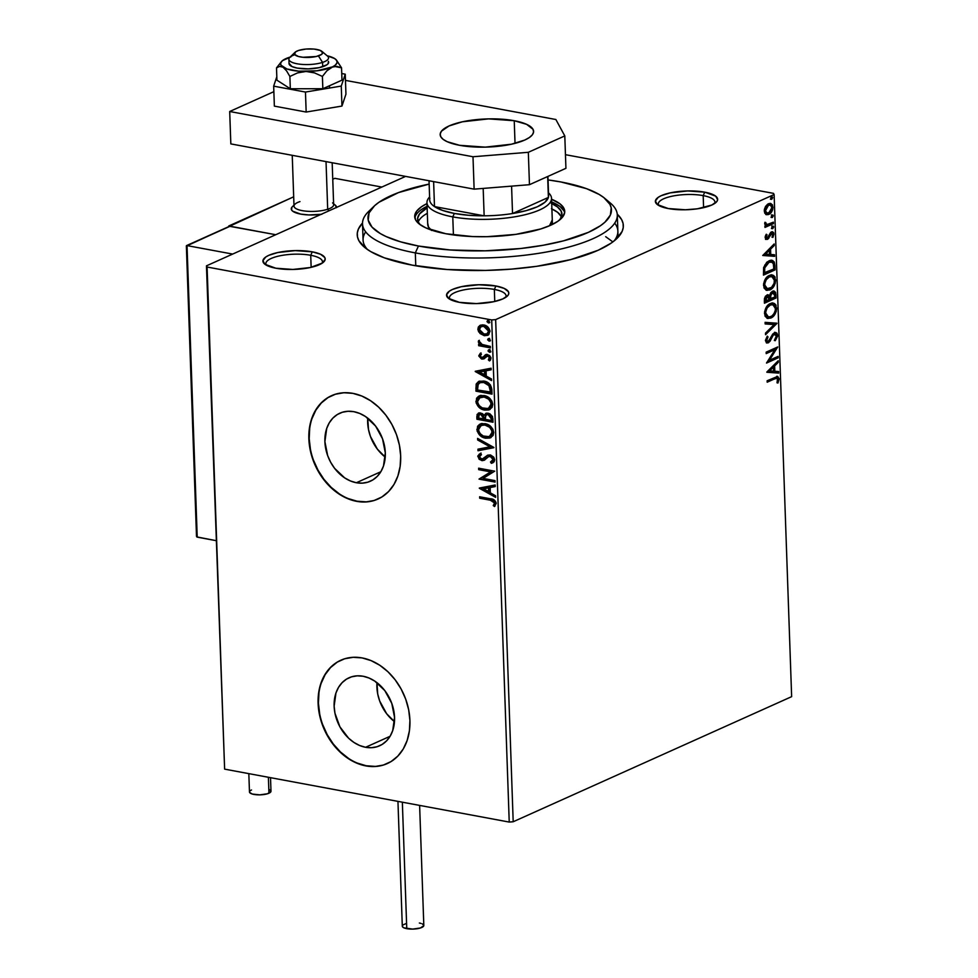 <?xml version="1.0" encoding="UTF-8"?>
<svg xmlns="http://www.w3.org/2000/svg" width="978" height="978" viewBox="0 0 978 978"><rect width="100%" height="100%" fill="white"/><g stroke="black" fill="none" stroke-linecap="round" stroke-linejoin="round"><path stroke-width="1.47" d="M617.864 231.15A127.47 38.386 178 0 1 614.074 240.979A127.47 38.386 -2 0 0 614.71 223.143M617.24 214.158A133.142 40.098 178 0 1 616.971 238.436A133.142 40.098 178 0 1 412.386 265.185L447.056 269.5L485.443 270.441L511.482 269.121L536.702 266.322L570.895 259.549L598.157 250.258L611.287 243.045L616.128 239.231L622.142 231.395L623.255 227.434L623.096 223.497L621.641 219.634L617.24 214.158M322.08 263.229A28.325 8.533 -2 0 0 310.723 255.282L312.288 251.835A31.162 9.389 178 0 1 323.706 261.957A31.162 9.389 178 0 1 275.82 268.216L292.923 269.451L310.405 267.507L322.373 263.033L325.173 259.378L324.794 257.556L320.564 254.256L312.288 251.835L295.185 250.612L277.703 252.556L268.803 255.331L265.735 257.018L262.935 260.674L264.867 264.231L275.82 268.216A31.162 9.389 178 0 1 264.61 264.023A31.162 9.389 178 0 1 275.49 253.082A31.162 9.389 178 0 1 312.288 251.835L310.723 255.282A28.325 8.533 178 0 1 322.459 261.737A28.325 8.533 178 0 1 322.08 263.229M714.539 203.558A28.325 8.533 -2 0 0 703.182 195.612L704.747 192.165A31.162 9.389 178 0 1 716.165 202.287A31.162 9.389 178 0 1 668.28 208.546L685.382 209.781L697.375 208.815L711.764 205.05L716.813 201.566L717.632 199.708L715.7 196.15L704.747 192.165L687.644 190.942L670.162 192.886L661.262 195.661L658.194 197.348L655.394 201.003L657.326 204.561L668.28 208.546A31.162 9.389 178 0 1 657.069 204.353A31.162 9.389 178 0 1 667.95 193.412A31.162 9.389 178 0 1 704.747 192.165L703.182 195.612A28.325 8.533 178 0 1 714.918 202.067A28.325 8.533 178 0 1 714.539 203.558M505.699 297.373A28.325 8.533 -2 0 0 494.342 289.427L495.907 285.979A31.162 9.389 178 0 1 507.325 296.102A31.162 9.389 178 0 1 459.44 302.361L476.543 303.596L494.024 301.652L502.924 298.865L507.973 295.38L508.792 293.534L508.413 291.701L504.171 288.4L495.907 285.979L478.804 284.757L461.323 286.701L452.423 289.476L449.354 291.163L446.555 294.818L448.486 298.376L459.44 302.361A31.162 9.389 178 0 1 448.23 298.168A31.162 9.389 178 0 1 459.11 287.226A31.162 9.389 178 0 1 495.907 285.979L494.342 289.427A28.325 8.533 178 0 1 506.078 295.882A28.325 8.533 178 0 1 505.699 297.373M365.576 747.29L390.075 736.287L365.576 747.29L359.659 745.517L353.926 742.436L348.596 738.182L339.916 726.837L334.953 713.194L334.134 706.153L335.955 692.986L338.535 687.363L342.104 682.681L346.53 679.111L351.64 676.8L357.227 675.835L363.095 676.238A37.274 28.594 65.8 0 1 393.352 708.622A37.274 28.594 65.8 0 1 379.611 745.774A37.274 28.594 65.8 0 1 365.576 747.29A37.274 28.594 65.8 0 1 335.332 714.918A37.274 28.594 65.8 0 1 349.06 677.766A37.274 28.594 65.8 0 1 363.095 676.238L369.012 678.023L374.757 681.091L384.819 690.615L391.775 703.365L394.55 717.387L392.716 730.554L390.149 736.177L386.579 740.859L382.154 744.429L377.043 746.74L371.444 747.705L365.576 747.29M356.347 482.741L380.833 471.738L356.347 482.741L350.43 480.956L344.684 477.887L334.623 468.364L330.674 462.276L327.667 455.614L324.892 441.591L326.725 428.425L329.293 422.802L332.862 418.119L337.288 414.55L342.398 412.239L347.997 411.273L353.865 411.689A37.274 28.594 65.8 0 1 384.109 444.061A37.274 28.594 65.8 0 1 370.381 481.213A37.274 28.594 65.8 0 1 356.347 482.741A37.274 28.594 65.8 0 1 326.09 450.357A37.274 28.594 65.8 0 1 339.831 413.205A37.274 28.594 65.8 0 1 353.865 411.689L359.782 413.462L365.515 416.542L375.589 426.066L382.532 438.804L385.308 452.826L383.486 465.993L380.907 471.616L377.337 476.298L372.911 479.868L367.801 482.178L362.215 483.144L356.347 482.741M331.774 395.577A56.651 43.46 -114.2 0 0 311.041 452.068A56.651 43.46 -114.2 0 0 356.982 501.201L356.652 501.347A56.651 43.46 65.8 0 1 310.686 452.142A56.651 43.46 65.8 0 1 331.554 395.674A56.651 43.46 65.8 0 1 352.887 393.364L343.963 392.74L335.466 394.207L327.703 397.728L320.98 403.144L315.552 410.271L311.64 418.816L309.378 428.45L308.865 438.829L310.112 449.525L313.082 460.137L317.654 470.259L323.645 479.501L330.833 487.509L338.95 493.976L347.667 498.646L356.652 501.347L365.576 501.983L374.085 500.504L381.836 496.995L388.559 491.567L393.987 484.452L397.899 475.907L400.161 466.261L400.674 455.895L399.427 445.198L396.457 434.587L391.897 424.464L385.894 415.222L378.706 407.215L370.601 400.748L361.872 396.066L352.887 393.364A56.651 43.46 65.8 0 1 398.853 442.582A56.651 43.46 65.8 0 1 377.985 499.037A56.651 43.46 65.8 0 1 356.652 501.347L356.982 501.201A56.651 43.46 -114.2 0 0 378.205 498.939L378.131 498.976M341.016 660.138A56.651 43.46 -114.2 0 0 320.271 716.63A56.651 43.46 -114.2 0 0 366.224 765.762L365.894 765.908A56.651 43.46 65.8 0 1 319.928 716.691A56.651 43.46 65.8 0 1 340.796 660.236A56.651 43.46 65.8 0 1 362.129 657.925L353.205 657.302L344.696 658.769L336.933 662.277L330.222 667.705L324.794 674.82L320.882 683.365L318.62 693.011L318.107 703.378L319.354 714.074L322.324 724.698L326.884 734.82L332.887 744.062L340.075 752.07L348.18 758.537L356.897 763.207L365.894 765.908L374.819 766.532L383.315 765.065L391.078 761.556L397.801 756.128L403.229 749.014L407.141 740.468L409.403 730.823L409.916 720.456L408.67 709.759L405.699 699.148L401.127 689.013L395.136 679.771L387.948 671.764L379.831 665.297L371.114 660.627L362.129 657.925A56.651 43.46 65.8 0 1 408.095 707.143A56.651 43.46 65.8 0 1 387.227 763.598A56.651 43.46 65.8 0 1 365.894 765.908L366.224 765.762A56.651 43.46 -114.2 0 0 387.447 763.5M494.758 301.481L494.342 289.427L494.758 301.481M311.138 267.336L310.723 255.282L311.138 267.336M703.598 207.666L703.182 195.612L703.598 207.666M513.193 821.752L495.65 319.623L774.111 194.536L791.642 696.654L513.193 821.752L509.232 822.07L224.622 769.136L207.091 267.018L491.702 319.94L509.232 822.07L224.622 769.136L206.456 265.845L224.622 769.136L206.456 265.845L405.589 176.395L206.456 265.845L207.091 267.018L491.702 319.94L495.65 319.623L491.702 319.94L509.232 822.07L513.193 821.752L791.642 696.654L774.111 194.536L495.65 319.623L513.193 821.752M770.053 203.351L772.094 206.908L773.011 207.079L770.53 203.4L768.463 203.717L765.505 206.48L764.246 211.028L765.786 214.316L768.048 214.659L771.116 212.556L772.693 209.61L772.534 204.928L770.701 203.436L767.669 204.157L765.505 206.48L764.295 209.818L764.698 213.106L766.752 214.708L765.835 214.537M767.62 224.537L764.808 223.118L765.86 222.568L764.93 222.287L764.674 223.522L766.165 225.417L764.918 225.979L764.967 227.434L773.439 223.632L773.39 222.177L767.045 224.561L764.93 222.287L764.845 224.329L766.165 225.417L764.918 225.979L764.967 227.434L773.439 223.632L764.943 226.859L773.439 223.632L773.39 222.177L767.62 224.537L765.872 224.353M765.163 237.581L765.982 239.353L767.828 239.17L771.972 233.253L772.913 234.524L772.094 236.921L772.913 237.397L773.684 232.666L772.253 231.725L770.725 232.348L767.4 237.911L766.239 237.324L767.033 234.757L766.275 234.231L765.248 236.664L765.163 237.581L767.485 239.341L770.688 234.072L772.082 233.265L771.165 233.094L772.913 234.524L772.094 236.921L772.913 237.397L773.953 233.901L771.397 231.933L767.4 237.911L766.202 237.018L767.033 234.757L766.275 234.231L765.163 237.581M774.906 265.515L774.283 262.055L772.51 260.441L770.016 260.441L766.776 262.226L763.622 267.569L763.451 275.111L775.065 269.904L774.906 265.515L773.989 265.344L774.136 269.732L775.065 269.904L774.906 265.515L771.96 260.307L769.001 260.808L763.622 267.569L763.451 275.111L775.065 269.904L763.439 274.537L774.136 269.732L773.989 265.344L774.906 265.515M776.043 298.009L775.591 292.459L774.221 291.077L772.461 291.248L770.701 292.764L769.6 295.564L767.767 294.684L765.456 296.212L764.429 298.669L764.441 303.217L776.043 298.009L764.417 302.642L776.043 298.009L775.909 294.231L773.965 291.004L772.461 291.248L769.6 295.564L767.07 294.904L764.344 300.539L764.441 303.217L776.043 298.009M776.923 323.449L765.102 322.361L765.163 323.938L774.124 324.586L765.481 333.131L765.542 334.708L776.923 323.449L776.006 323.278L765.505 333.669L776.923 323.205L765.102 322.361L765.163 323.938L774.124 324.586L765.481 333.131L765.542 334.708L776.923 323.449M778.085 356.395L769.441 360.271L777.755 346.945L766.153 352.153L766.202 353.608L774.845 349.721L766.532 363.058L778.133 357.85L778.085 356.395L769.441 360.271L777.755 346.945L766.153 352.153L766.202 353.608L774.845 349.721L766.532 363.058L778.133 357.85L778.085 356.395M774.918 378.731L777.534 378.315L777.033 382.691L777.95 383.021L779.16 378.853L777.571 376.444L767.143 380.748L767.192 382.202L774.001 378.559L767.18 381.628L777.082 378.083L777.975 379.403L777.033 382.691L777.95 383.021L779.16 378.853L777.718 376.457L767.143 380.748L767.192 382.202L774.918 378.731M766.85 372.263L778.659 373.107L778.61 371.53L774.82 371.249L774.637 365.943L778.292 362.337L778.231 360.748L766.838 372.019L778.659 373.107L778.61 371.53L774.82 371.249L774.637 365.943L778.292 362.337L778.231 360.748L766.85 372.263M774.405 334.17L772.363 334.989L775.273 334.048L773.488 333.999L776.459 335.931L774.625 339.769L775.261 340.686L777.644 335.295L776.923 333.18L775.456 332.471L772.803 333.963L768.574 341.163L767.168 341.383L766.679 340.564L768.036 336.958L767.278 336.139L765.444 340.344L766.446 342.838L768.732 342.581L773.28 335.161L775.199 334.036L776.459 335.931L774.625 339.769L775.261 340.686L777.62 336.102L776.728 335.124L774.344 340.515M772.791 302.997L775.774 307.85L776.691 308.021L773.256 303.046L770.334 303.522C766.984 304.928 765.04 308.29 764.503 313.62L767.926 318.498L771.935 317.471L776.226 311.493L775.982 305.087L774.38 303.461L771.385 303.143L766.385 307.068L764.576 311.86L765.053 316.175L767.388 318.363L770.896 318.033L767.437 318.376M766.043 290.221L769.001 289.757L772.009 287.434L774.319 283.217L774.796 279.745C774.234 285.001 772.302 288.339 769.001 289.757L769.918 289.928C773.219 288.51 775.151 285.173 775.713 279.916L774.796 279.745L774.087 276.811L771.85 274.904L774.796 279.745L775.713 279.916L772.265 274.94L769.356 275.417C766.006 276.823 764.062 280.197 763.512 285.515L766.948 290.393L770.957 289.366L775.236 283.388L775.004 276.982L773.402 275.356L770.407 275.038L765.407 278.962L763.598 283.754L764.075 288.07L766.397 290.258L769.918 289.928L766.446 290.27M762.767 255.49L774.588 256.334L774.527 254.757L770.75 254.476L770.554 249.17L774.209 245.564L774.148 243.974L762.767 255.49L774.588 256.334L774.527 254.757L770.75 254.476L770.554 249.17L774.209 245.564L774.148 243.974L762.767 255.49M772.791 228.595L773.353 226.187L771.85 227.263L772.791 228.595L771.984 228.449L772.791 228.595L773.708 226.957L772.706 226.175L771.776 227.825L772.791 228.595L771.776 227.825M772.4 217.458L772.962 215.05L771.459 216.114L772.4 217.458L771.593 217.299L772.4 217.458L773.317 215.808L772.314 215.038L771.385 216.676L772.4 217.458L771.385 216.676M771.764 199.28L772.327 196.871L770.823 197.947L771.764 199.28L770.957 199.133L771.764 199.28L772.681 197.642L771.679 196.859L770.75 198.51L771.764 199.28L770.75 198.51M773.476 193.363L565.455 154.683L773.476 193.363L774.111 194.536L773.476 193.363M487.973 335.148L484.831 335.332L479.954 333.449L484.697 335.711L488.768 334.623L489.978 330.808L487.826 327.007L482.704 324.843L480.125 325.356L478.328 327.019L477.887 329.464L478.682 331.884L480.614 333.156L478.535 328.865L477.875 329.17L479.954 333.449L484.171 335.637L487.643 335.32L490.027 331.42C489.208 327.703 487.13 325.552 483.792 324.977L479.672 325.613L477.875 329.17L480.626 325.148M490.394 347.862L490.345 346.408L481.555 344.317L478.535 340.845L478.523 342.557L480.332 344.549L478.609 344.232L478.658 345.686L490.394 347.862L490.345 346.408L482.362 344.696L478.67 340.625L478.315 341.664L480.332 344.549L478.609 344.232L478.658 345.686L490.394 347.862M482.533 357.3L483.584 357.141L481.873 357.593L480.235 355.894L481.408 354.256L480.369 353.217L478.829 356.041L481.433 358.926L483.768 358.926L487.582 356.004L489.33 357.349L488.364 359.892L489.477 360.931L490.565 359.892L490.87 357.532L489.538 355.527L486.995 354.476L485.198 354.953L482.924 357.447L481.323 357.41L480.235 355.894L481.408 354.256L480.369 353.217L478.804 355.711L481.042 352.924M491.861 389.745L490.394 384.892L485.895 381.64L479.44 381.139L476.176 384.146L475.944 391.151L492.007 394.134L491.861 389.745C491.103 384.599 488.401 381.701 483.78 381.053L478.67 381.42L476.274 383.902L475.944 391.151L492.007 394.134L491.861 389.745M492.998 422.239L492.435 416.506L489.795 413.718L486.188 413.229L484.147 415.381L482.57 413.731L479.892 412.887L477.093 414.415L476.922 419.256L492.998 422.239L492.863 418.462L488.144 413.156L485.821 413.364L484.147 415.381L480.663 412.973L478.315 413.181L476.836 416.579L476.922 419.256L492.998 422.239M493.878 447.679L477.594 438.389L477.655 439.978L490.002 446.836L477.973 449.171L478.022 450.748L493.878 447.435L477.594 438.389L477.655 439.978L490.002 446.836L477.973 449.171L478.022 450.748L493.878 447.679M495.027 480.626L483.083 478.401L494.697 471.176L478.633 468.193L478.682 469.648L490.675 471.873L479.012 479.098L495.088 482.081L495.027 480.626L483.083 478.401L494.697 471.176L478.633 468.193L478.682 469.648L490.675 471.873L479.012 479.098L495.088 482.081L495.027 480.626M490.369 500.223L494.257 501.995L494.477 503.707L493.242 505.553L494.501 506.531L496.237 503.303L494.061 499.831L479.636 496.775L479.685 498.23L491.042 499.929L479.685 498.23L490.369 500.223L494.587 503.01L493.242 505.553L494.501 506.531L496.237 503.303C495.296 500.259 493.377 498.756 490.479 498.792L479.636 496.775L479.685 498.23L480.308 496.91L480.345 497.936L490.369 500.223M479.342 488.303L495.614 497.35L495.565 495.76L490.345 492.863L490.161 487.557L495.235 486.567L495.186 484.99L479.33 488.059L495.614 497.35L495.565 495.76L490.345 492.863L490.161 487.557L495.235 486.567L495.186 484.99L479.342 488.303M494.709 459.746L493.743 457.166L490.601 455.027L487.399 455.345L482.13 459.159L479.526 457.264L479.648 455.98L481.433 454.672L480.406 453.364L477.863 455.882L479.159 459.305L482.325 460.65L484.489 460.063L488.694 456.579L491.225 456.738L493.071 459.538L490.491 462.007L491.347 463.34L494.098 461.787L494.709 459.746L490.222 454.941L487.582 455.259L484.281 458.315L481.567 459.11L479.464 456.824L481.433 454.672L480.406 453.364L477.814 456.506L481.689 460.577L484.11 460.283L488.694 456.579L490.259 456.396L493.071 459.538L490.491 462.007L491.347 463.34L494.709 459.746M490.773 437.631L485.638 438.205L489.831 438.034L493.059 435.528L493.756 432.472L492.814 429.11L487.936 424.586L482.178 423.511L479.562 424.366L477.557 426.335L477.154 431.164L480.785 436.078L486.298 437.912C481.726 437.166 478.804 434.244 477.533 429.146L476.873 429.44C478.144 434.538 481.066 437.459 485.638 438.205L490.455 437.789L493.756 432.472C492.545 427.349 489.636 424.415 485.051 423.657L480.174 424.061L476.873 429.44L480.504 423.926M489.795 409.525L484.66 410.1L488.841 409.929L492.081 407.423L492.778 404.366L491.836 401.004L486.958 396.481L481.2 395.405L478.584 396.273L476.579 398.242L476.176 403.058L479.807 407.973L485.32 409.806C480.748 409.061 477.814 406.139 476.555 401.041L475.895 401.335C477.154 406.432 480.076 409.354 484.66 410.1L489.477 409.684L492.778 404.366C491.567 399.256 488.658 396.31 484.073 395.552L479.183 395.956L475.895 401.335L479.526 395.821M475.259 371.53L491.543 380.576L491.482 378.987L486.262 376.09L486.078 370.784L491.164 369.794L491.103 368.217L475.247 371.285L491.543 380.576L491.482 378.987L486.262 376.09L486.078 370.784L491.164 369.794L491.103 368.217L475.259 371.53M490.467 351.982L489.428 352.263L490.724 351.298L489.575 349.892L488.462 349.977L488.083 351.078L490.088 351.958L488.046 350.796L489.428 352.263L490.724 351.298L489.342 349.831L488.046 350.796L490.002 349.537M490.088 340.845L489.037 341.114L490.308 340.417L489.416 338.84L488.071 338.828L487.692 339.928L489.697 340.821L487.655 339.647L489.037 341.114L490.333 340.148L488.951 338.694L487.655 339.647L489.611 338.388M489.452 322.667L488.401 322.948L489.697 322.117L488.548 320.576L487.447 320.662L487.056 321.762L489.061 322.642L487.02 321.481L488.401 322.948L489.697 321.982L488.315 320.515L487.02 321.481L488.976 320.222M362.508 223.045L358.425 228.999L357.312 232.96L357.471 236.884L358.914 240.759L365.576 248.143L370.723 251.603L384.415 257.862L412.386 265.185A133.142 40.098 178 0 1 364.476 247.251A133.142 40.098 178 0 1 362.508 223.045M365.662 231.847A127.47 38.386 -2 0 0 367.545 249.586A127.47 38.386 178 0 1 363.082 240.038L362.508 223.84A127.47 38.386 178 0 1 371.518 208.962M612.864 241.908L605.688 236.688L612.864 241.908M658.781 205.514A28.325 8.533 178 0 1 658.292 204.047A28.325 8.533 178 0 1 673.585 195.893A28.325 8.533 178 0 1 703.182 195.612A28.325 8.533 -2 0 0 671.446 196.333A28.325 8.533 -2 0 0 658.781 205.502M266.322 265.185A28.325 8.533 178 0 1 265.833 263.718A28.325 8.533 178 0 1 281.126 255.564A28.325 8.533 178 0 1 310.723 255.282A28.325 8.533 -2 0 0 278.987 256.004A28.325 8.533 -2 0 0 266.322 265.185M449.941 299.329A28.325 8.533 178 0 1 449.452 297.862A28.325 8.533 178 0 1 464.746 289.708A28.325 8.533 178 0 1 494.342 289.427A28.325 8.533 -2 0 0 462.606 290.148A28.325 8.533 -2 0 0 449.941 299.329M337.263 662.13L330.552 667.558L325.124 674.673L321.212 683.219M318.95 692.864L318.437 703.231L319.684 713.928M322.654 724.539L327.214 734.661L333.217 743.916L340.405 751.923L348.51 758.378M357.239 763.06L366.224 765.762L375.149 766.385M328.033 397.581L321.31 402.997L315.882 410.112L311.97 418.657M309.708 428.303L309.195 438.67L310.442 449.367M313.412 459.99L317.984 470.112L323.975 479.354L331.163 487.362L339.28 493.829M347.997 498.499L356.982 501.201L365.906 501.824M367.728 418.119A37.274 28.594 -114.2 0 0 385.234 457.093L377.386 449.146L370.43 436.408L368.486 429.428L367.728 418.119M376.97 682.681A37.274 28.594 -114.2 0 0 394.476 721.642L386.628 713.708L379.672 700.969L377.716 693.977L376.97 682.681M494.99 506.091L493.242 505.553L495.247 502.716L491.042 499.929L494.917 501.69L495.137 503.413L493.902 505.259L494.99 506.091M495.235 486.408L490.161 487.557L495.235 486.408M495.589 496.665L480.002 487.998L495.589 496.665M489.342 491.641L489.196 487.57L483.205 488.902L489.196 487.57L483.205 488.902L488.535 487.875L488.67 491.934L489.342 491.641L489.196 487.57L488.535 487.875L488.67 491.934L483.205 488.902L489.342 491.641M495.064 481.653L479.012 479.098L491.335 471.579L478.682 469.648L479.318 468.315L479.354 469.342L491.335 471.579L479.685 478.792L495.064 481.653M492.851 462.753L491.347 463.34L492.007 463.034L491.188 461.763L492.007 463.034L493.205 462.606L492.533 462.912M491.702 461.518L490.491 462.007M491.152 461.702L493.731 459.244L493.071 459.538L493.731 459.244L490.919 456.09L489.355 456.274L491.408 456.225L493.315 457.826L493.67 459.794L492.02 461.396M484.77 459.99L481.689 460.577L482.35 460.283L478.486 456.2L477.814 456.506L481.078 453.058M482.227 458.816L484.281 458.315L487.912 455.125M488.059 455.051L484.672 457.961M480.601 453.279L478.694 455.014L478.89 457.741L481.042 459.843L484.489 460.1M479.306 454.122L478.694 455.014M493.878 447.508L478.022 450.748L478.645 449.036L478.694 450.455L493.878 447.508M490.663 446.543L477.655 439.978L478.279 438.78L478.315 439.672L490.663 446.543M479.122 424.892L477.533 429.146L479.513 433.951L484.856 437.545L490.491 437.728M481.457 435.785L482.227 436.31M481.482 423.511L480.222 424.073M477.949 426.591L477.667 427.484M481.384 425.369L486.347 424.941L490.834 427.557L492.778 432.252L490.589 435.882M489.782 436.261L492.778 431.921C491.812 427.777 489.477 425.406 485.76 424.807L485.1 425.112C488.804 425.699 491.139 428.071 492.117 432.215L489.452 436.432L485.589 436.75C481.897 436.151 479.55 433.804 478.523 429.684L481.139 425.454L485.76 424.807L481.494 425.308M479.086 412.838L477.631 414.513L477.594 418.951L492.973 421.824L476.922 419.256L477.594 418.951L477.496 416.286L476.836 416.579L478.658 413.046M486.359 413.119L484.807 415.075L486.164 413.242M487.117 414.562L488.401 414.256M488.853 414.317L488.193 414.611L491.237 418.816L491.298 420.479L485.32 419.366L485.406 416.359L486.653 414.758L488.853 414.317L491.518 416.359L491.958 420.185L491.897 418.523L488.853 414.317L487.007 414.623M479.685 414.44L483.156 414.978L484.342 418.767L481.408 414.134L479.733 414.403M478.523 418.107L479.367 414.525L481.408 414.134L480.748 414.427L483.645 418.327L484.306 418.022L483.67 419.061L484.342 418.767L478.523 418.107L478.743 415.088L480.284 414.366L482.9 415.687L483.67 419.061L478.523 418.107M491.237 418.816L491.897 418.523L491.298 420.479L485.32 419.366L485.797 415.467L487.276 414.574L489.403 415.075L490.858 416.652L491.237 418.816M478.144 396.787L476.555 401.041L478.535 405.858L483.878 409.44L489.513 409.623M480.504 395.405L479.244 395.968M476.971 398.486L476.689 399.391M480.394 397.264L485.369 396.836L489.856 399.452L491.8 404.146L489.611 407.777M488.804 408.168L491.8 403.816C490.822 399.672 488.487 397.3 484.782 396.701L484.122 397.007C487.826 397.606 490.161 399.965 491.127 404.11L488.474 408.327L484.599 408.645C480.919 408.046 478.56 405.699 477.533 401.579L480.161 397.349L484.782 396.701L480.504 397.202M479.122 381.224L476.763 384.097L476.604 390.858L491.995 393.718L475.944 391.151L476.604 390.858L476.506 387.997L475.846 388.29L476.934 383.596L476.274 383.902L479.012 381.286M480.174 382.63L484.489 382.215L488.914 384.366L490.467 386.799L490.98 392.08L477.545 390.002L477.814 384.953L479.819 382.777L484.489 382.215L480.149 382.642M483.829 382.508L490.381 386.554L483.829 382.508L488.829 385.308L490.259 390.821L490.919 390.515L490.381 386.554L489.709 386.848L490.308 392.374L490.98 392.08L490.919 390.515L490.308 392.374L477.545 390.002L478.218 384.097L480.296 382.594L483.829 382.508M491.152 369.635L486.078 370.784L491.152 369.635M491.518 379.892L475.919 371.224L491.518 379.892M485.259 374.867L485.112 370.796L479.134 372.129L485.112 370.796L479.134 372.129L484.452 371.102L484.599 375.161L485.259 374.867L485.112 370.796L484.452 371.102L484.599 375.161L479.134 372.129L485.259 374.867M482.924 357.447L484.746 355.919L481.873 357.593M484.428 358.633L481.983 359.06L483.768 358.926L486.469 356.139L488.572 355.796L490.186 357.838L488.242 355.711L487.582 356.004L490.186 357.997L488.364 359.892L490.039 360.54L488.364 359.892L489.477 360.931L490.968 358.241L487.46 354.537L485.663 354.684L484.086 356.212L486.323 354.378M486.469 356.139L487.582 356.004M488.242 355.711L486.616 356.078M478.804 355.711L481.983 359.06L482.643 358.755L479.464 355.417L478.804 355.711M480.748 353.131L479.587 354.586L479.782 356.677L481.567 358.413L484.22 358.706M486.09 354.513L482.9 357.459M489.342 349.831L488.046 350.796M489.428 352.263L490.724 351.298M489.134 349.672L488.853 351.053L490.553 351.97M490.381 347.447L478.658 345.686L479.281 344.354L479.318 345.381L490.381 347.447M479.073 340.796L479.416 342.679L480.993 344.256L480.332 344.549L480.993 344.256L478.976 341.359L478.315 341.664L479.342 340.332M488.951 338.694L487.655 339.647M489.037 341.114L490.333 340.148M488.743 338.535L488.462 339.904L490.161 340.833M480.797 325.063L478.621 327.728L479.807 332.263L484.831 335.332L484.171 335.637L487.863 335.185M478.988 326.713L478.621 327.728M481.531 326.493L484.917 326.224L488.193 328.253L489.232 331.322L487.753 333.535M487.215 333.767L489.244 330.857L488.584 331.163L489.244 330.857L484.526 326.139L483.853 326.432L488.584 331.163L486.897 333.926L484.122 334.183L479.318 329.439L481.139 326.664L484.526 326.139L481.469 326.53M488.315 320.515L487.02 321.481M488.401 322.948L489.697 321.982M488.108 320.356L487.826 321.738L489.526 322.667M485.1 425.112L489.611 427.3L491.897 430.833L491.775 434.195L488.939 436.628L483.266 436.005L480.308 433.78L478.755 431.066L478.658 428.376L479.672 426.506L482.814 425.002L485.1 425.112M484.122 397.007L488.633 399.195L490.919 402.728L490.797 406.09L487.949 408.523L482.276 407.899L479.318 405.674L477.777 402.96L477.667 400.271L479.183 397.936L484.122 397.007M483.853 326.432L488.071 329.341L488.499 332.043L487.093 333.84L483.34 333.987L479.856 331.261L479.746 327.789L481.567 326.505L483.853 326.432M777.253 376.457L779.16 378.853L778.243 378.682L777.033 382.85L778.243 378.682L777.021 376.347M777.351 361.628L778.292 362.337L777.363 362.166L773.72 365.772L774.637 365.943L773.72 365.772L773.904 371.09L774.82 371.249L773.904 371.09L773.72 365.772L777.351 361.628M777.693 371.457L777.742 372.936L778.659 373.107L766.85 372.153L777.742 372.936L777.693 371.457M772.547 366.933L768.72 370.723L769.649 370.894L773.464 367.105L772.547 366.933L768.72 370.723L769.649 370.894L773.464 367.105L773.61 371.163L769.649 370.894L773.61 371.163L773.464 367.105L772.547 366.933M777.18 356.799L778.133 357.85L766.764 362.373L777.217 357.679L777.18 356.799M773.928 349.549L766.177 353.034L773.928 349.549M776.618 347.447L768.525 360.1L769.441 360.271L768.525 360.1L776.618 347.447M771.508 338.4L773.28 335.161L772.363 334.989L770.591 338.229L771.508 338.4L770.591 338.229L769.087 341.126L770.016 341.298L771.508 338.4M775.285 332.471L777.644 335.295L775.762 332.496L774.368 332.716L768.17 341.408L765.713 339.989L767.119 336.787L765.713 339.989L766.63 340.161L768.036 336.958L767.278 336.139L765.444 340.674L766.972 343.034L770.016 341.298L769.087 341.126L767.351 342.667L768.268 342.838L766.532 342.887M768.17 341.408L766.569 341.346M766.251 341.212L765.713 339.989L767.253 341.236M774.772 340.002L776.728 335.124L776.006 333.009L774.539 332.3M776.618 334.268L776.373 333.547M766.41 342.899L769.087 341.126L772.62 334.672L774.564 333.938M773.207 324.415L765.163 323.828L773.207 324.415M770.896 318.033C774.209 316.615 776.141 313.278 776.691 308.021L775.774 307.85C775.224 313.107 773.292 316.444 769.979 317.862L770.896 318.033M767.033 318.327L772.033 316.53L775.297 311.322L775.566 306.236L774.331 303.938L772.18 302.85M767.437 316.774L764.955 314.134L765.407 309.39L768.635 305.258L772.742 304.72M772.803 304.598L769.466 304.806L773.659 304.892L774.931 306.236L775.432 310.002L773.977 313.767L771.679 316.126L769.16 317.019L766.789 316.041L765.688 313.021C766.165 308.779 767.73 306.102 770.383 304.977L769.466 304.806C766.813 305.931 765.248 308.608 764.772 312.85L768.451 316.97L765.688 313.021L765.774 311.615L767.229 307.801L770.383 304.977L772.803 304.598L775.505 308.608C775.041 312.801 773.488 315.466 770.847 316.579L768.451 316.97M773.488 290.979L774.992 294.06L775.909 294.231L774.992 294.06L775.126 297.838L774.796 292.679L773.305 290.906M772.51 292.703L774.442 293.424L774.796 297.08L770.481 299.023L770.994 294.305L773.427 292.556L771.593 292.532L772.51 292.703L771.593 292.532L769.6 295.747L770.517 295.918L769.6 295.747L769.539 298.119L770.456 298.29L770.517 295.918L772.51 292.703L774.747 295.429L774.796 297.08L769.564 298.852L770.481 299.023L770.456 298.29L769.539 298.119L769.564 298.852L770.077 294.133L772.583 292.41M764.613 299.549L764.992 297.361L767.155 296.028L766.226 296.175L764.662 301.053L764.613 299.549L765.529 299.72L764.613 299.549M765.578 301.224L767.143 296.346L766.226 296.175L768.708 296.517L769.295 299.561L764.662 301.053L765.578 301.224L765.725 297.972L767.143 296.346L769.295 299.561L765.578 301.224M767.143 296.346L768.085 296.2L767.168 296.028M771.85 274.904L771.202 274.745M766.446 288.669L763.965 286.028L764.698 280.662L767.644 277.153L771.752 276.627M771.813 276.493L768.488 276.701L772.669 276.786L774.356 279.207L774.136 283.278L771.508 287.422L766.996 288.742L765.309 287.251L764.71 284.916C765.175 280.674 766.74 277.996 769.405 276.872L768.488 276.701C765.823 277.825 764.258 280.503 763.794 284.745L767.473 288.865L764.71 284.916L764.784 283.51L766.251 279.696L769.405 276.872L771.813 276.493L774.527 280.503C774.063 284.708 772.51 287.361 769.857 288.473L767.473 288.865M771.52 260.246L773.989 265.344L773.231 261.639L771.116 260.148M771.385 261.847L768.133 262.092L769.05 262.263L768.133 262.092L763.818 267.666L764.747 267.838L763.818 267.666L763.647 272.006L764.6 273.131L764.747 267.838L769.05 262.263L771.385 261.847L773.329 263.669L773.818 268.987L763.684 272.96L764.759 265.16L766.825 262.85L769.833 261.639M773.268 244.855L774.209 245.564L773.292 245.392L769.637 248.999L770.554 249.17L769.637 248.999L769.82 254.304L770.75 254.476L769.82 254.304L769.637 248.999L773.268 244.855M773.61 254.683L773.671 256.163L774.588 256.334L762.767 255.38L773.671 256.163L773.61 254.683M768.476 250.16L764.649 253.95L765.566 254.121L769.393 250.331L768.476 250.16L764.649 253.95L765.566 254.121L769.393 250.331L769.527 254.39L765.566 254.121L769.527 254.39L769.393 250.331L768.476 250.16M765.554 235.625L766.08 234.561L767.033 234.757L765.774 235.172M765.334 236.321L766.275 237.801M767.4 237.911L766.202 237.018M772.559 231.749L771.397 231.933M772.058 231.737L773.953 233.901L773.036 233.73L771.997 237.226L773.036 234.194L772.131 231.774M771.997 234.353L770.578 233.192L768.952 235.845L769.869 236.016L768.952 235.845L767.864 238.119L768.781 238.29L765.982 239.353M765.505 239.353L767.485 239.341M765.798 239.378L767.864 238.119L770.578 233.192M766.08 237.825L765.358 236.211M771.789 226.004L772.706 226.175M773.708 226.957L772.791 226.786L771.862 228.424L772.571 226.138M766.116 224.39L764.808 223.118L766.703 224.365M772.498 222.581L772.522 223.461L772.498 222.581M771.397 214.867L772.314 215.038M773.317 215.808L772.4 215.637L771.483 217.287L772.18 214.989M765.786 214.316L768.842 214.378C771.251 213.338 772.644 210.906 773.011 207.079L772.094 206.908C771.715 210.735 770.334 213.167 767.926 214.206L766.312 214.585L769.405 213.228L771.776 209.439L771.459 204.475M771.618 204.757L770.468 203.546M766.74 213.045L764.588 211.59L764.649 208.497L767.033 205.307L769.796 204.928M770.163 204.915L767.608 205.001L770.713 205.099L771.862 206.688L771.703 209.439L769.906 212.202L767.107 213.167L765.322 211.016L768.525 205.172L767.608 205.001L764.368 210.392L767.168 213.192L765.285 210.563L765.578 208.669L767.4 205.893L770.163 204.915L771.972 207.556L768.794 212.923L767.168 213.192M770.762 196.688L771.679 196.859M772.681 197.642L771.764 197.47L770.847 199.109L771.544 196.822M764.6 273.131L764.649 268.388L765.945 264.916L769.05 262.263L772.29 262.214L773.451 264.084L773.818 268.987L764.6 273.131M607.277 200.734A127.47 38.386 178 0 1 617.301 214.952A127.47 38.386 178 0 1 548.499 251.639A127.47 38.386 178 0 1 415.32 252.899A127.47 38.386 -2 0 0 565.846 247.825A127.47 38.386 -2 0 0 610.358 203.057L604.82 198.387A121.81 36.687 178 0 1 562.277 241.163A121.81 36.687 178 0 1 418.45 246.016L415.32 252.899L415.772 265.796L415.32 252.899A127.47 38.386 178 0 1 362.508 223.84M373.804 206.456L368.608 211.505A127.47 38.386 -2 0 0 415.32 252.899L418.45 246.016A121.81 36.687 178 0 1 373.804 206.456A121.81 36.687 178 0 1 429.146 184.084L398.486 192.593L379.012 202.238L374.586 205.722L369.073 212.898L368.205 220.123L372.007 227.104L380.332 233.583L386.102 236.554L400.564 241.823L418.45 246.016L450.161 249.965L485.284 250.82L520.797 248.498L543.157 245.27L563.475 240.857L588.414 232.348L600.419 225.747L604.856 222.263L610.358 215.087L611.226 207.874L609.905 204.329L603.805 197.568L599.098 194.414L586.568 188.681L560.993 181.981A121.81 36.687 178 0 1 604.82 198.387M430.907 229.916A62.323 18.765 178 0 1 427.716 224.268M420.296 224.781A72.238 21.748 178 0 1 417.618 219.219A72.238 21.748 178 0 1 427.141 207.874L419.562 213.901L417.667 218.192L418.535 222.422L420.296 224.781M424.354 215.123L427.337 213.277A72.238 21.748 -2 0 0 418.278 221.896M421.591 209.451L427.093 206.272A75.061 22.604 -2 0 0 414.88 217.96M564.746 211.456L564.734 211.382A75.061 22.604 178 0 0 551.555 199.231L560.027 203.876L563.78 208.045L564.697 212.434L562.717 216.896L557.937 221.236L550.541 225.307L540.797 228.938L515.883 234.365L486.983 236.688L472.411 236.554L445.797 233.73A75.061 22.604 178 0 1 414.696 216.615A75.061 22.604 178 0 1 426.995 203.583M560.993 181.981L548.047 179.928A121.81 36.687 178 0 1 560.993 181.981M564.734 211.382A75.061 22.604 178 0 1 524.22 232.984A75.061 22.604 178 0 1 445.797 233.73L425.858 227.898L419.403 224.121L415.65 219.952L414.745 215.551L416.714 211.101L421.494 206.749L426.995 203.571M564.648 212.727A75.061 22.604 -2 0 0 551.653 201.933M563.878 210.747L560.125 206.578L553.67 202.801M551.262 203.314L557.472 206.957L561.079 210.967L561.959 215.197L559.722 219.916A72.238 21.748 178 0 0 561.995 214.17L562.008 214.243M551.714 203.534A72.238 21.748 178 0 1 561.995 214.17M551.445 208.717L557.656 212.36L561.531 216.896A72.238 21.748 -2 0 0 551.898 208.925M552.277 219.854L549.489 225.771A62.323 18.765 178 0 0 552.277 219.916L552.289 219.989M431.628 230.502L428.511 227.043L427.753 223.387M336.579 207.397A22.665 6.822 178 0 0 336.579 207.336L336.579 207.36A22.665 6.822 178 0 0 333.632 204.133A22.665 6.822 178 0 1 336.579 207.336A22.665 6.822 178 0 1 336.579 207.397A22.665 6.822 -2 0 0 335.344 205.221L333.62 203.766M293.987 205.148L292.361 206.725A22.665 6.822 -2 0 0 297.972 213.485A22.665 6.822 -2 0 0 321.004 214.39A22.665 6.822 178 0 1 300.662 214.084L308.706 214.94L321.823 214.28M228.779 226.627L293.693 196.81L228.754 225.979L275.747 234.72L228.754 225.979L228.779 226.627M332.764 179.255L334.831 178.326L381.836 187.067L334.831 178.326L332.764 179.255M336.554 207.654L335.148 205.074M291.884 207.25L291.566 209.928L292.703 211.187L300.662 214.084A22.665 6.822 178 0 1 291.273 208.913A22.665 6.822 178 0 1 293.999 205.514A22.665 6.822 178 0 0 291.273 208.913L291.273 208.937A22.665 6.822 178 0 0 321.004 214.39M328.522 57.885A19.829 5.966 178 0 1 322.569 62.396A19.829 5.966 -2 0 0 327.434 56.027L321.896 51.357A14.169 4.267 178 0 1 318.412 55.905L322.569 62.396L322.716 66.724L322.569 62.396A19.829 5.966 178 0 1 301.114 64.328A19.829 5.966 178 0 1 288.889 59.267A19.829 5.966 178 0 1 294.843 54.744M295.038 52.299L289.83 57.347A19.829 5.966 -2 0 0 298.29 63.986A19.829 5.966 -2 0 0 322.569 62.396L318.412 55.905A14.169 4.267 178 0 1 301.077 57.042A14.169 4.267 178 0 1 295.038 52.299A14.169 4.267 178 0 1 298.608 50.44L295.49 51.907L294.598 54.401L298.4 56.48L302.96 57.274L316.249 56.504L321.53 54.438L322.667 52.763L320.368 50.465L314.072 49.071L305.906 49.059L298.608 50.44A14.169 4.267 178 0 1 321.896 51.357M332.569 202.886A19.829 5.966 178 0 1 327.691 209.255L328.755 210.906L327.691 209.255A19.829 5.966 -2 0 0 333.645 204.732L332.178 162.751M326.029 161.602L327.691 209.255L326.029 161.602M292.239 155.319L294.011 206.126A19.829 5.966 -2 0 0 306.248 211.187A19.829 5.966 -2 0 0 327.691 209.255A19.829 5.966 178 0 1 303.412 210.845A19.829 5.966 178 0 1 294.965 204.194A19.829 5.966 178 0 1 299.965 201.602M186.59 245.588L196.761 536.898L216.052 540.651L197.214 537.142L187.03 245.6L232.654 254.072L187.03 245.6L230.136 226.236L275.747 234.72L229.537 226.297L186.407 246.077M196.774 534.819L186.712 246.517M196.517 536.36L196.529 535.638M397.948 801.373L402.3 926.227A10.77 3.24 -2 0 0 406.762 928.672L402.349 802.192L406.762 928.672A10.77 3.24 -2 0 0 418.009 928.574A10.77 3.24 -2 0 0 423.816 925.469L419.623 805.407M419.366 923.012L420.943 923.391M422.215 923.855L423.682 924.992M423.816 925.628L420.393 927.988L412.667 929.1L403.902 927.841L402.447 926.704L402.594 925.432M403.278 924.809L405.736 923.709M248.828 773.647L249.476 791.972A10.77 3.24 -2 0 0 256.969 794.796A10.77 3.24 -2 0 0 268.95 793.219L268.388 777.278L268.95 793.219A10.77 3.24 -2 0 0 270.992 791.226L270.515 777.669M270.979 791.373L267.556 793.745L259.842 794.857L252.348 794.063L249.61 792.461L249.757 791.19M250.441 790.566L251.505 789.98M269.39 789.613L270.845 790.75M328.669 62.213L328.669 62.201A19.829 5.966 178 0 1 317.972 67.91A19.829 5.966 178 0 1 297.251 68.105L291.982 66.565L289.048 63.301M280.955 62.299L276.505 67.898L279.574 66.394L283.021 67.201L286.566 70.868L289.891 76.467L297.52 72.91L305.98 71.467L314.5 72.885L322.41 76.431L326.872 70.819L335.32 65.086L337.019 62.861L336.799 60.648L334.684 58.57L327.165 55.795A28.325 8.533 178 0 1 334.684 58.582L334.684 58.57A28.325 8.533 178 0 1 336.077 59.682A28.325 8.533 178 0 1 331.811 67.164L336.848 66.345L341.554 67.837L336.188 59.792M341.982 80.135L341.554 67.837L341.982 80.135L322.838 88.729L290.319 88.766L276.933 80.196L276.505 67.898L276.933 80.196L290.319 88.766L289.891 76.467L290.319 88.766L322.838 88.729L322.41 76.431L322.838 88.729L341.982 80.135M290.979 56.846L282.397 60.697L280.686 62.922L280.906 65.135L286.909 68.973L298.779 71.186L316.97 70.807L334.354 66.394L341.554 67.837L336.481 60.098M328.425 61.321L328.143 63.656L326.872 64.805L319.256 67.641L308.131 68.888L297.251 68.105A19.829 5.966 178 0 1 289.036 63.582M331.811 67.164A28.325 8.533 178 0 1 305.98 71.467L314.5 72.885L322.41 76.431L326.872 70.819L331.811 67.164M305.98 71.467A28.325 8.533 178 0 1 283.021 67.201L286.566 70.868L289.891 76.467L297.52 72.91L305.98 71.467M281.481 61.59L276.505 67.898L279.574 66.394L283.021 67.201A28.325 8.533 178 0 1 281.481 61.59A28.325 8.533 178 0 1 285.906 58.619A28.325 8.533 178 0 1 290.087 57.091M345.943 94.169L345.246 74.194L341.75 73.533L345.246 74.194L345.943 94.169L341.958 106.064L306.163 112.042L274.366 106.125L273.669 86.15L274.366 106.125L306.163 112.042L305.466 92.054L306.163 112.042L341.958 106.064L341.261 86.076L341.958 106.064L345.943 94.169M276.811 76.749L273.669 86.15L305.466 92.054L341.261 86.076L345.246 74.194L341.261 86.076L305.466 92.054L273.669 86.15L276.811 76.749M514.232 120.722A46.736 14.071 178 0 1 533.597 131.382A46.736 14.071 178 0 1 508.377 144.83A46.736 14.071 178 0 1 459.538 145.294L447.129 141.663L443.107 139.316L440.772 136.712L440.21 133.974L441.433 131.199L449.012 125.966L462.362 121.798L488.584 118.876L514.232 120.722L526.653 124.353L533.01 129.304L533.572 132.042L532.338 134.817L529.367 137.519L524.758 140.05L511.408 144.218L485.186 147.14L459.538 145.294A46.736 14.071 178 0 1 440.173 134.646A46.736 14.071 178 0 1 465.406 121.186A46.736 14.071 178 0 1 514.232 120.722L515.027 143.363L514.232 120.722M229.696 111.504L472.997 156.749L528.328 152.299L564.795 135.918L555.871 119.512L345.466 80.392L555.871 119.512L564.795 135.918L565.932 168.314L529.465 184.695L565.932 168.314L564.795 135.918L528.328 152.299L529.465 184.695L528.328 152.299L472.997 156.749L474.122 189.145L529.465 184.695L474.122 189.145L230.832 143.9L474.122 189.145L472.997 156.749L229.696 111.504L230.832 143.9L229.696 111.504L273.864 91.663L229.696 111.504M548.279 194.035A59.487 17.91 178 0 1 548.389 197.434A59.487 17.91 178 0 1 512.533 213.534L526.298 210.612L537.35 206.761L544.905 202.263L548.389 197.434L512.533 213.534A59.487 17.91 178 0 1 484.147 215.82A59.487 17.91 178 0 1 454.342 213.436L468.486 215.258L484.147 215.82L434.489 206.59L442.728 210.466L454.342 213.436L452.777 216.884A62.323 18.765 -2 0 0 525.907 214.512A62.323 18.765 -2 0 0 548.499 192.837A62.323 18.765 178 0 1 551.531 198.326A62.323 18.765 178 0 1 517.888 216.26A62.323 18.765 178 0 1 452.777 216.884L453.413 234.94L452.777 216.884A62.323 18.765 178 0 1 426.958 202.678A62.323 18.765 178 0 1 429.599 196.981A62.323 18.765 -2 0 0 452.777 216.884L454.342 213.436A59.487 17.91 178 0 1 434.489 206.59A59.487 17.91 178 0 1 429.904 198.167M547.924 176.395L548.597 195.722A59.487 17.91 -2 0 1 548.389 197.434L547.668 176.517L548.389 197.434L512.533 213.534A59.487 17.91 -2 0 1 484.147 215.82L483.181 188.412L484.147 215.82L434.489 206.59L433.621 181.602L434.489 206.59A59.487 17.91 -2 0 1 429.697 199.879L429.036 180.759M512.533 213.534L511.58 186.126L512.533 213.534M618.084 237.312L617.301 214.952M490.455 437.789L491.115 437.484M481.139 425.454L481.812 425.149M489.452 436.432L490.125 436.127M478.315 413.181L478.988 412.887M479.367 414.525L480.039 414.22M486.653 414.758L487.325 414.452M489.477 409.684L490.137 409.391M480.161 397.349L480.821 397.044M488.474 408.327L489.134 408.022M479.819 382.777L480.479 382.484M486.555 356.102L487.215 355.809M488.609 349.892L489.269 349.598M490.174 352.19L490.834 351.897M488.218 338.755L488.878 338.449M489.782 341.041L490.443 340.747M487.643 335.32L488.303 335.026M481.139 326.664L481.799 326.359M486.897 333.926L487.57 333.632M487.582 320.588L488.242 320.283M489.147 322.874L489.807 322.581M777.718 376.457L776.801 376.286M766.886 237.984L765.97 237.813M772.351 228.669L771.434 228.497M771.96 217.532L771.043 217.361M771.336 199.353L770.407 199.182M329.574 88.032L329.488 85.746M289.036 63.607L288.889 59.267M186.358 245.869L196.492 536.103M229.378 226.358L186.517 245.612M427.716 224.341L426.958 202.678M552.436 224.414L551.531 198.326"/></g></svg>
